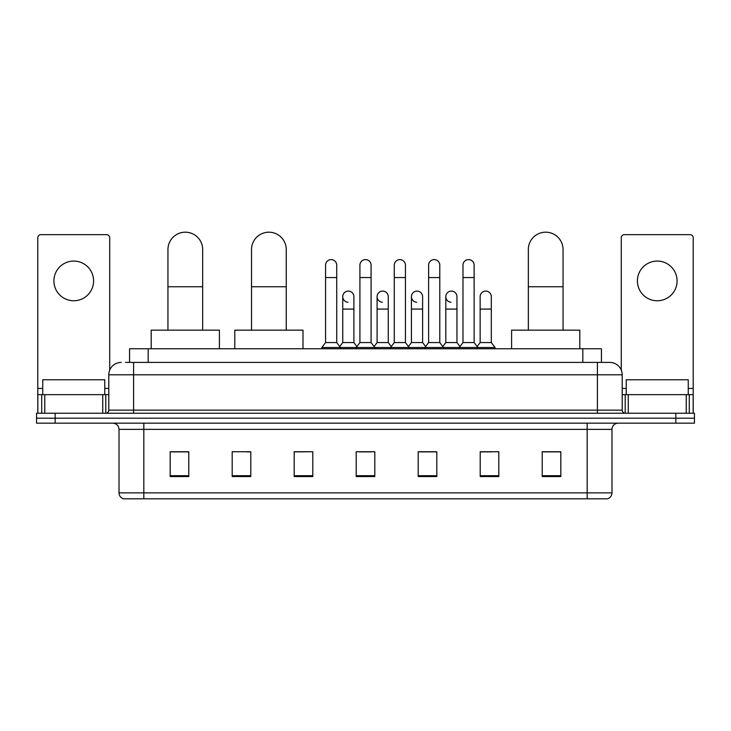<?xml version="1.0" encoding="UTF-8"?>
<svg xmlns="http://www.w3.org/2000/svg" width="731" height="731" viewBox="0 0 731 731"><rect width="100%" height="100%" fill="white"/><g stroke="black" fill="none" stroke-linecap="round" stroke-linejoin="round"><path stroke-width="1.1" d="M129.57 362.402L129.57 348.76L601.43 348.76L601.43 362.402M125.814 362.402L609.809 362.402A12.4 12.4 0 0 1 622.209 374.802L622.209 410.146C622.373 412.01 623.415 413.042 625.316 413.243M125.531 362.402L133.59 362.402L133.59 374.802L108.791 374.802L108.791 410.146A3.098 3.098 0 0 1 105.684 413.243M121.191 362.402A12.4 12.4 0 0 0 108.791 374.802M55.154 413.243L36.55 413.243L36.55 418.205L55.154 418.205L36.55 418.205L36.55 423.167L55.154 423.167L55.154 418.205L675.846 418.205L55.154 418.205L55.154 413.243L675.846 413.243L675.846 418.205L694.45 418.205L675.846 418.205L675.846 423.167L55.154 423.167M675.846 423.167L694.45 423.167L694.45 413.243L675.846 413.243M622.209 374.802L597.41 374.802L597.41 362.402L609.809 362.402M611.984 492.868C611.81 495.837 610.321 497.82 607.516 498.816L587.176 498.816L587.176 492.868L611.984 492.868L611.984 429.371A6.204 6.204 0 0 1 618.179 423.167M587.176 498.816L123.484 498.816A6.204 6.204 0 0 1 119.016 492.868L119.016 429.371C118.65 425.597 116.585 423.532 112.821 423.167M560.823 476.557L560.823 451.749L542.219 451.749L542.219 476.557L560.823 476.557M498.816 476.557L498.816 451.749L480.212 451.749L480.212 476.557L498.816 476.557M436.809 476.557L436.809 451.749L418.205 451.749L418.205 476.557L436.809 476.557M188.781 476.557L188.781 451.749L170.177 451.749L170.177 476.557L188.781 476.557M250.788 476.557L250.788 451.749L232.184 451.749L232.184 476.557L250.788 476.557M312.795 476.557L312.795 451.749L294.191 451.749L294.191 476.557L312.795 476.557M374.802 476.557L374.802 451.749L356.198 451.749L356.198 476.557L374.802 476.557M480.212 451.877L491.936 451.877M312.795 451.749L294.191 451.877L312.795 451.749M246.566 451.877L250.788 451.877M428 451.877L423.231 451.877M359.296 451.877L371.704 451.877M188.781 451.877L170.177 451.877M436.809 451.877L418.205 451.877M560.823 451.877L542.219 451.877M104.761 394.639L104.761 379.764L42.754 379.764L42.754 394.639M73.758 261.077A19.847 19.847 0 0 0 53.911 280.923A19.847 19.847 0 0 0 73.758 300.761A19.847 19.847 0 0 0 93.595 280.923A19.847 19.847 0 0 0 73.758 261.077M102.742 413.243L102.742 394.639L44.765 394.639L44.765 413.243M109.723 370.087L109.723 237.767A3.098 3.098 0 0 0 106.616 234.66L40.89 234.66A3.098 3.098 0 0 0 37.793 237.767L37.793 394.639L44.765 394.639M102.742 394.639L108.791 394.639M37.793 413.243L37.793 394.639M167.947 330.156L167.947 249.545A17.361 17.361 0 0 1 185.309 232.184A17.361 17.361 0 0 1 202.67 249.545A17.361 17.361 0 0 0 185.309 232.184M202.67 330.156L202.67 249.545M219.41 348.76L219.41 330.156L151.198 330.156L151.198 348.76M251.528 330.156L251.528 249.545A17.361 17.361 0 0 1 268.889 232.184A17.361 17.361 0 0 1 286.25 249.545A17.361 17.361 0 0 0 268.889 232.184M286.25 330.156L286.25 249.545M303 348.76L303 330.156L234.788 330.156L234.788 348.76M528.33 330.156L528.33 249.545A17.361 17.361 0 0 1 545.692 232.184A17.361 17.361 0 0 1 563.053 249.545A17.361 17.361 0 0 0 545.692 232.184M563.053 330.156L563.053 249.545M579.802 348.76L579.802 330.156L511.59 330.156L511.59 348.76M325.569 277.57L336.726 277.57L336.726 342.556L325.569 342.556L325.569 265.17A5.583 5.583 0 0 1 331.499 259.606A5.583 5.583 0 0 1 336.726 265.17A5.583 5.583 0 0 0 331.499 259.606M325.569 342.556L321.85 347.517L321.85 348.76M336.726 342.556L340.445 347.517L321.85 347.517M359.917 342.556L359.917 277.57L371.083 277.57L371.083 342.556L359.917 342.556L356.198 347.517L340.445 347.517L340.445 348.76M359.917 277.57L359.917 265.17A5.583 5.583 0 0 1 365.847 259.606A5.583 5.583 0 0 1 371.083 265.17A5.583 5.583 0 0 0 365.847 259.606M371.083 342.556L374.802 347.517L356.198 347.517L356.198 348.76M394.274 342.556L394.274 277.57L405.431 277.57L405.431 342.556L394.274 342.556L390.555 347.517L374.802 347.517L374.802 348.76M394.274 277.57L394.274 265.17A5.583 5.583 0 0 1 400.204 259.606A5.583 5.583 0 0 1 405.431 265.17A5.583 5.583 0 0 0 400.204 259.606M405.431 342.556L409.15 347.517L390.555 347.517L390.555 348.76M428.622 342.556L428.622 277.57L439.788 277.57L439.788 342.556L428.622 342.556L424.903 347.517L409.15 347.517L409.15 348.76M428.622 277.57L428.622 265.17A5.583 5.583 0 0 1 434.552 259.606A5.583 5.583 0 0 1 439.788 265.17A5.583 5.583 0 0 0 434.552 259.606M439.788 342.556L443.507 347.517L424.903 347.517L424.903 348.76M462.979 342.556L462.979 277.57L474.136 277.57L474.136 342.556L462.979 342.556L459.26 347.517L443.507 347.517L443.507 348.76M462.979 277.57L462.979 265.17A5.583 5.583 0 0 1 468.909 259.606A5.583 5.583 0 0 1 474.136 265.17A5.583 5.583 0 0 0 468.909 259.606M474.136 342.556L477.855 347.517L459.26 347.517L459.26 348.76M491.314 342.556L491.314 309.076L480.148 309.076L480.148 342.556L491.314 342.556L495.033 347.517L477.855 347.517L477.855 348.76M347.974 302.241A5.583 5.583 0 0 1 342.748 296.667A5.583 5.583 0 0 1 348.678 291.102A5.583 5.583 0 0 1 353.905 296.667L353.905 309.076L342.748 309.076L342.748 296.667M353.905 309.076L353.905 342.556L342.748 342.556L342.748 309.076M342.748 342.556L339.732 346.567M353.905 342.556L356.911 346.567M382.322 302.241A5.583 5.583 0 0 1 377.095 296.667A5.583 5.583 0 0 1 383.026 291.102A5.583 5.583 0 0 1 388.252 296.667L388.252 309.076L377.095 309.076L377.095 296.667M388.252 309.076L388.252 342.556L377.095 342.556L377.095 309.076M377.095 342.556L374.089 346.567M388.252 342.556L391.268 346.567M416.679 302.241A5.583 5.583 0 0 1 411.443 296.667A5.583 5.583 0 0 1 417.383 291.102A5.583 5.583 0 0 1 422.609 296.667L422.609 309.076L411.443 309.076L411.443 296.667M422.609 309.076L422.609 342.556L411.443 342.556L411.443 309.076M411.443 342.556L408.437 346.567M422.609 342.556L425.616 346.567M451.027 302.241A5.583 5.583 0 0 1 445.8 296.667A5.583 5.583 0 0 1 451.731 291.102A5.583 5.583 0 0 1 456.957 296.667L456.957 309.076L445.8 309.076L445.8 296.667M456.957 309.076L456.957 342.556L445.8 342.556L445.8 309.076M445.8 342.556L442.794 346.567M456.957 342.556L459.973 346.567M480.148 309.076L480.148 296.667A5.583 5.583 0 0 1 486.088 291.102A5.583 5.583 0 0 1 491.314 296.667L491.314 309.076M480.148 342.556L477.142 346.567M495.033 347.517L495.033 348.76M657.242 261.077A19.847 19.847 0 0 0 637.405 280.923A19.847 19.847 0 0 0 657.242 300.761A19.847 19.847 0 0 0 677.089 280.923A19.847 19.847 0 0 0 657.242 261.077M686.235 413.243L686.235 394.639L628.258 394.639L628.258 413.243M693.207 413.243L693.207 394.639L693.207 413.243M686.235 394.639L693.207 394.639L693.207 237.767A3.098 3.098 0 0 0 690.11 234.66L624.384 234.66A3.098 3.098 0 0 0 621.277 237.767L621.277 370.087M622.209 394.639L628.258 394.639M688.246 394.639L688.246 379.764L626.239 379.764L626.239 394.639M148.174 362.402L148.174 348.76M582.826 362.402L582.826 348.76M133.59 413.243L133.59 410.146L622.209 410.146M108.791 410.146L133.59 410.146L133.59 374.802L597.41 374.802L597.41 413.243M587.176 423.167L587.176 429.371L119.016 429.371M611.984 429.371L587.176 429.371L587.176 492.868L143.824 492.868L143.824 498.816M119.016 492.868L143.824 492.868L143.824 423.167M374.802 475.689L356.198 475.689M312.795 475.689L294.191 475.689M250.788 475.689L232.184 475.689M188.781 475.689L170.177 475.689M436.809 475.689L418.205 475.689M498.816 475.689L480.212 475.689M560.823 475.689L542.219 475.689M108.791 388.444L104.761 388.444M42.754 388.444L37.793 388.444M105.794 394.639L105.794 413.243M37.838 394.639L37.838 413.243M41.713 413.243L41.713 394.639M167.947 286.753L202.67 286.753M251.528 286.753L286.25 286.753M528.33 286.753L563.053 286.753M693.207 388.444L688.246 388.444M626.239 388.444L622.209 388.444M693.162 413.243L693.162 394.639M689.287 394.639L689.287 413.243M625.206 413.243L625.206 394.639M336.726 277.57L336.726 265.17M371.083 277.57L371.083 265.17M405.431 277.57L405.431 265.17M439.788 277.57L439.788 265.17M474.136 277.57L474.136 265.17"/></g></svg>
